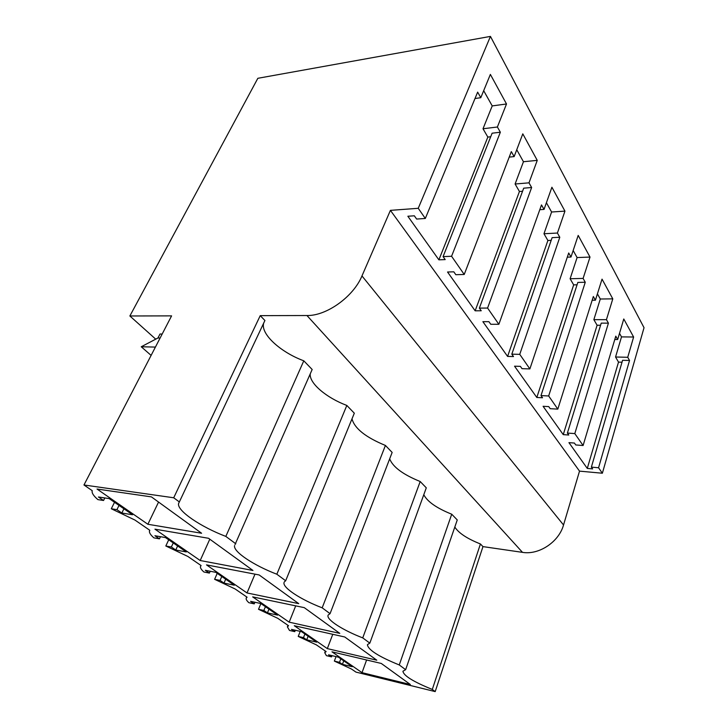 <?xml version="1.0" encoding="UTF-8"?>
<svg xmlns="http://www.w3.org/2000/svg" width="728" height="728" viewBox="0 0 728 728"><rect width="100%" height="100%" fill="white"/><g stroke="black" fill="none" stroke-linecap="round" stroke-linejoin="round"><path stroke-width="1.09" d="M179.334 501.956L178.551 503.603L179.343 501.947L173.71 497.779L83.966 484.985L171.59 315.87L129.866 315.979L257.849 78.296L490.445 36.4L418.245 208.299L425.316 218.473L416.625 219.055L414.332 215.797L407.862 216.243L438.884 259.841L487.842 137.082L490.708 136.755M490.445 36.4L644.034 327.7L602.365 473.227L598.562 467.758L591.373 467.121L592.628 468.905L587.287 468.423L568.941 442.642L574.419 443.052L575.757 444.954L583.101 445.509L574.811 433.588L567.385 433.069L568.768 435.026L563.254 434.634L543.088 406.297L548.739 406.606L550.222 408.699L557.812 409.118L548.666 395.968L540.995 395.604L542.515 397.761L536.818 397.479L514.541 366.184L520.393 366.357L522.021 368.677L529.875 368.914L519.746 354.345L511.811 354.172L513.495 356.565L507.598 356.42L482.882 321.676L488.925 321.685L490.745 324.269L498.862 324.297L487.578 308.053L479.361 308.117L481.235 310.774L475.147 310.811L447.547 272.017L453.799 271.817L455.828 274.711L464.227 274.465L451.578 256.265L500.345 132.223L497.388 127.009L483.01 128.756L487.842 137.082M483.01 128.756L492.219 105.915L483.683 90.682M602.365 473.227L579.524 471.134L390.417 210.365L361.971 275.93C353.453 296.715 326.463 316.025 306.952 315.524L260.233 315.643L173.71 497.779M451.578 256.265L443.079 256.611L492.119 133.197L500.345 132.223M438.884 259.841L445.19 259.596L443.079 256.611M418.245 208.299L390.417 210.365M497.388 127.009L506.506 103.977L492.219 105.915M506.506 103.977L490.372 74.411L480.799 97.698L477.65 92.128L425.316 218.473M475.002 98.526L480.799 97.698M579.524 471.134L563.536 524.988C558.922 541.941 538.938 555.2 522.504 552.361L482.964 546.61L480.425 543.971C467.067 538.638 458.531 532.987 454.818 527.036M464.227 274.465L511.32 151.615L514.141 156.593L522.795 133.852L537.255 160.369L523.45 161.725L515.096 184.011L519.437 191.491L522.558 191.246M487.578 308.053L531.64 187.515L528.992 182.837L537.255 160.369M498.862 324.297L541.495 204.932L544.034 209.409L551.906 187.233L564.946 211.129L551.596 212.003L543.971 233.743L547.893 240.495L551.187 240.34M519.746 354.345L559.796 237.264L557.411 233.042L564.946 211.129M529.875 368.914L568.705 252.989L570.989 257.039L578.196 235.417L590.008 257.075L577.095 257.557L570.106 278.742L573.664 284.876L577.058 284.803M548.666 395.968L585.266 282.255L583.101 278.424L590.008 257.075M557.812 409.118L593.347 296.524L595.422 300.2L602.038 279.133L612.794 298.862L600.3 299.008L593.857 319.656L597.096 325.234L600.573 325.252M574.811 433.588L608.417 323.15L606.442 319.656L612.794 298.862M583.101 445.509L615.779 336.154L617.672 339.512L623.778 318.982L633.615 337.019L621.503 336.891L615.551 357.011L618.518 362.116L622.021 362.207M598.562 467.758L629.538 360.469L627.736 357.284L633.615 337.019M179.343 501.947L264.919 320.502L260.233 315.643M235.044 544.517L312.166 369.496L303.794 360.815C280.416 352.17 260.315 333.861 263.7 323.077M284.311 581.9L285.667 580.762L354.318 413.195L346.828 405.441C326.517 397.843 309.218 383.319 310.228 373.919M328.182 615.024L330.057 613.668L392.146 452.425L385.412 445.445C365.674 437.31 354.536 428.446 351.997 418.846M367.504 644.58L369.824 643.133L426.29 487.833L420.192 481.517C403.003 474.529 392.829 466.976 389.671 458.849M336.036 656.601L334.352 661.088L351.469 669.023L355.965 672.108L435.198 691.6L432.296 689.443C413.313 681.736 403.521 675.666 402.93 671.216L405.642 669.687L457.257 519.947L451.724 514.214C436.627 508.135 427.309 501.628 423.787 494.703M155.728 339.166L129.866 315.979M151.115 355.401L141.241 346.765L157.949 337.992L160.014 334.016L162.18 334.043M83.966 484.985L92.265 490.699L92.101 491.336C91.956 493.402 93.894 496.168 97.916 499.626L103.549 500.491L98.444 496.987L109.191 498.607L132.532 514.751L121.831 513.031L123.924 508.799M300.236 631.358L298.234 636.418L316.371 644.871L326.162 651.606L324.734 652.688L326.39 655.646L331.559 656.884L328.546 654.818L338.393 657.166L352.206 666.712L342.433 664.346L343.734 660.851M334.352 661.088L339.503 662.334L342.433 664.346M405.642 669.687L399.262 664.955L451.724 514.214M367.422 644.799C368.195 649.904 378.806 656.629 399.262 664.955M369.824 643.133L362.744 637.892L420.192 481.517M328.019 615.433C326.581 619.865 343.043 630.321 362.744 637.892M330.057 613.668L322.176 607.825L385.412 445.445M284.02 582.591C282.519 587.76 300.882 599.672 322.176 607.825M285.667 580.762L276.84 574.219L346.828 405.441M234.571 545.6C233.015 551.669 253.717 565.392 276.84 574.219M235.79 543.789L225.826 536.409L303.794 360.815M178.551 503.603C176.986 510.819 200.6 526.808 225.826 536.409M114.523 502.302L111.293 508.763L116.917 509.655L121.831 513.031M111.293 508.763L134.944 520.056L149.804 530.275L149.422 531.194C149.24 532.86 150.732 535.071 153.899 537.856L159.459 538.838L154.918 535.726L165.529 537.582L186.304 551.951L175.748 550.013L177.632 545.955M168.723 539.794L165.82 545.991L171.362 547.001L175.748 550.013M165.82 545.991L187.815 556.429L201.083 565.556L200.437 566.621C200.246 567.967 201.401 569.76 203.913 572.008L209.391 573.082L205.323 570.297L215.77 572.335L234.38 585.212L223.997 583.11L225.698 579.206M217.226 573.346L214.605 579.306L220.065 580.407L223.997 583.11M214.605 579.306L235.144 588.988L247.083 597.197L246.164 598.316C245.964 599.417 246.865 600.882 248.867 602.702L254.254 603.858L250.587 601.337L260.851 603.521L277.605 615.115L267.422 612.894L268.969 609.136M260.897 603.558L258.513 609.29L263.873 610.455L267.422 612.894M258.513 609.29L277.778 618.318L288.561 625.734L287.378 626.854L289.489 630.448L294.776 631.649L291.455 629.374L301.519 631.649L316.689 642.151L306.716 639.839L308.126 636.226M298.234 636.418L303.494 637.637L306.716 639.839M147.875 524.269L201.592 533.251L151.415 496.887L97.024 489.034L147.875 524.269L158.558 502.065M247.01 592.956L298.744 603.639L259.141 574.947L206.497 564.883L247.01 592.956L254.991 574.155M252.962 570.47L208.545 538.283L154.946 529.165L200.191 560.515L252.962 570.47M362.016 672.654L331.968 651.824L381.29 663.454L410.337 684.502L362.016 672.654L366.603 659.996M289.171 622.167L339.785 633.378L304.268 607.643L252.68 596.887L289.171 622.167L295.704 605.86M294.285 625.716L344.754 636.982L376.795 660.196L327.318 648.612L294.285 625.716M157.949 337.992L160.114 338.029M103.549 500.491L104.832 497.952M116.917 509.655L119.028 505.414M141.241 346.765L155.419 347.083M587.287 468.423L618.518 362.116M619.51 333.333L621.503 336.891M629.538 360.469L622.577 360.305L591.373 467.121M627.736 357.284L615.551 357.011M614.787 339.476L617.672 339.512M435.198 691.6L482.964 546.61M432.296 689.443L480.425 543.971M331.559 656.884L332.032 655.646M339.503 662.334L340.804 658.831M475.147 310.811L519.437 191.491M516.744 149.75L523.45 161.725M531.64 187.515L523.696 188.17L479.361 308.117M528.992 182.837L515.096 184.011M509.218 157.102L514.141 156.593M159.459 538.838L160.469 536.7M171.362 547.001L173.264 542.933M200.191 560.515L209.791 539.193M507.598 356.42L547.893 240.495M546.41 202.73L551.596 212.003M559.796 237.264L552.115 237.646L511.811 354.172M557.411 233.042L543.971 233.743M539.794 209.7L544.034 209.409M209.391 573.082L210.21 571.253M220.065 580.407L221.776 576.494M536.818 397.479L573.664 284.876M573.163 250.523L577.095 257.557M585.266 282.255L577.841 282.419L540.995 395.604M583.101 278.424L570.106 278.742M567.294 257.175L570.989 257.039M254.254 603.858L254.918 602.265M263.873 610.455L265.429 606.688M563.254 434.634L597.096 325.234M597.415 293.866L600.3 299.008M608.417 323.15L601.219 323.132L567.385 433.069M606.442 319.656L593.857 319.656M592.173 300.236L595.422 300.2M294.776 631.649L295.331 630.257M303.494 637.637L304.914 634.006M327.318 648.612L332.769 634.306M563.536 524.988L361.971 275.93M306.952 315.524L522.504 552.361M325.352 651.05L324.815 652.47M246.737 596.96L246.383 597.806M287.988 625.343L287.514 626.517"/></g></svg>
